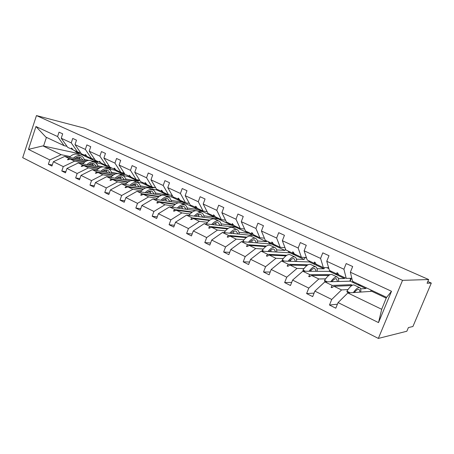 <?xml version="1.0" encoding="UTF-8"?>
<svg xmlns="http://www.w3.org/2000/svg" width="454" height="454" viewBox="0 0 454 454"><rect width="100%" height="100%" fill="white"/><g stroke="black" fill="none" stroke-linecap="round" stroke-linejoin="round"><path stroke-width="0.68" d="M378.347 338.423L406.852 331.238L408.396 327.584L412.93 326.5L431.3 283.069L427.095 283.268L428.667 279.539L84.716 128.221L36.462 115.577L22.7 157.669L378.347 338.423L402.533 280.351L36.462 115.577M371.122 290.078L370.583 291.4M366.225 287.774L365.907 288.545L360.624 288.846M347.98 289.567L341.556 289.93L334.048 286.309L351.839 285.538M337.413 304.208L329.485 305.031L331.732 299.453L341.556 289.93M350.363 272.213L391.513 291.281L386.638 297.376L352.548 281.338L350.363 272.213L352.667 266.521L346.198 263.558L343.916 269.228L326.766 261.283L329.428 270.465L336.862 273.961L338.219 273.961M351.81 278.268L346.232 278.37L343.916 269.228M350.721 278.864L349.784 281.179M344.887 277.734L344.58 278.495L338.423 278.608M325.569 278.847L318.833 278.972L311.614 275.493L328.895 275.362M314.077 293.119L306.615 293.579L308.788 288.097L318.833 278.972M326.766 261.283L328.997 255.693L322.788 252.85L320.581 258.411L304.118 250.784L307.21 260.017L314.361 263.377L315.661 263.416M328.628 267.701L323.361 267.61L320.581 258.411M324.479 267.633L324.008 268.808L317.045 268.711M304.01 268.535L296.99 268.439L290.049 265.091L306.955 265.476M291.695 282.388L284.647 282.581L286.752 277.195L296.99 268.439M304.118 250.784L306.274 245.296L300.315 242.567L298.176 248.032L282.354 240.699L285.844 249.967L292.722 253.201L293.971 253.27M306.371 257.509L301.377 257.27L298.176 248.032M304.957 257.441L304.163 259.455L296.451 259.138M283.262 258.598L275.975 258.303L269.301 255.08L285.906 255.891M270.209 272.025L263.524 272.003L265.573 266.714L275.975 258.303M282.354 240.699L284.442 235.303L278.711 232.681L276.639 238.055L261.425 231.001L265.284 240.297L271.901 243.406L273.109 243.509M284.981 247.668L280.231 247.328L276.639 238.055M285.515 249.093L284.998 250.426L276.594 249.887M263.269 249.03L255.75 248.548L249.32 245.444L265.681 246.607M249.564 262.015L243.208 261.833L245.194 256.629L255.75 248.548M261.425 231.001L263.451 225.7L257.94 223.175L255.925 228.453L241.284 221.671L245.483 230.978L251.857 233.98L253.014 234.099M264.404 238.174L259.881 237.754L255.925 228.453M266.759 240.989L266.487 241.704L257.446 240.938M244.002 239.803L236.267 239.15L230.064 236.159L246.21 237.618M229.707 252.345L223.646 252.038L225.57 246.919L236.267 239.15M241.284 221.671L243.253 216.456L237.941 214.027L235.989 219.22L221.887 212.682L226.398 222.006L232.544 224.895L233.657 225.025M244.598 229.015L240.274 228.532L235.989 219.22M248.747 232.851L248.588 233.271L238.963 232.283M233.594 231.739L233.072 231.682M225.411 230.899L217.477 230.087L211.502 227.204L227.454 228.924M210.588 243.009L204.799 242.601L206.672 237.567L217.477 230.087M221.887 212.682L223.799 207.557L218.68 205.219L216.791 210.321L203.199 204.022L207.989 213.346L213.919 216.138L214.997 216.28M225.513 220.173L221.376 219.645L216.791 210.321M231.16 225.099L221.109 223.913M215.871 223.294L214.861 223.175M207.472 222.307L199.357 221.348L193.591 218.567L209.362 220.502M192.167 233.986L186.628 233.504L188.444 228.549L199.357 221.348M203.199 204.022L205.049 198.983L200.123 196.724L198.279 201.741L185.17 195.668L190.232 204.992L196.991 207.836M207.109 211.632L203.148 211.07L198.279 201.741M214.379 217.205L203.863 215.815M198.738 215.139L197.286 214.946M190.141 214.004L181.867 212.909L176.294 210.225L191.906 212.353M174.41 225.269L169.098 224.724L170.869 219.849L181.867 212.909M185.17 195.668L186.974 190.708L182.219 188.535L180.425 193.472L167.776 187.61L173.076 196.923L179.608 199.686M189.358 203.386L185.555 202.79L180.425 193.472M198.154 209.561L187.179 207.972M182.167 207.245L180.317 206.979M173.394 205.98L164.972 204.76L159.587 202.166L175.051 204.459M157.271 216.847L152.175 216.252L153.895 211.451L164.972 204.76M167.776 187.61L169.529 182.729L164.938 180.63L163.196 185.487L150.983 179.829L156.505 189.131L162.816 191.809M172.214 195.413L168.559 194.8L163.196 185.487M182.434 202.155L171.044 200.379M166.136 199.612L163.922 199.266M157.197 198.222L148.645 196.888L143.441 194.374L158.752 196.815M140.723 208.698L135.831 208.063L137.505 203.341L148.645 196.888M150.983 179.829L152.692 175.023L148.254 172.991L146.557 177.781L134.753 172.31L140.485 181.594L146.585 184.193M155.654 187.701L152.141 187.076L146.557 177.781M167.174 194.97L155.421 193.018M150.614 192.218L148.061 191.798M141.529 190.714L132.857 189.273L127.824 186.844L142.999 189.409M124.742 200.816L120.032 200.152L121.661 195.498L132.857 189.273M134.753 172.31L136.416 167.577L132.131 165.614L130.48 170.329L119.067 165.04L124.986 174.302L130.888 176.827M139.65 180.238L136.262 179.608L130.48 170.329M152.635 187.916L140.292 185.885M135.581 185.062L132.716 184.557M126.36 183.444L117.58 181.906L112.706 179.551L127.75 182.236M109.283 193.188L104.755 192.502L106.344 187.922L117.58 181.906M119.067 165.04L120.69 160.381L116.542 158.486L114.936 163.122L103.898 158.009L109.987 167.248L115.696 169.7M124.163 173.019L120.9 172.384L114.936 163.122M138.442 180.777L138.26 181.294L125.627 178.967M121.014 178.121L117.864 177.542M111.673 176.402L102.797 174.773L98.075 172.497L112.984 175.272M94.341 185.805L89.971 185.101L91.521 180.584L102.797 174.773M103.898 158.009L105.476 153.418L101.463 151.585L99.897 156.153L89.211 151.205L95.459 160.415L100.992 162.793M109.181 166.028L106.032 165.387L99.897 156.153M124.674 173.814L124.351 174.739L111.412 172.259M106.889 171.391L103.472 170.738M97.434 169.58L88.473 167.861L83.899 165.659L98.683 168.525M79.87 178.649L75.659 177.934L77.169 173.485L88.473 167.861M89.211 151.205L90.749 146.682L86.867 144.905L85.341 149.411L74.995 144.616L81.391 153.798L86.748 156.108M94.67 159.252L91.629 158.616L85.341 149.411M111.06 167.753L110.844 168.377L104.993 167.214M103.302 166.873L97.627 165.75M93.183 164.864L89.523 164.138M83.632 162.963L74.592 161.17L70.16 159.031L84.819 161.976M65.864 171.714L61.795 170.993L63.271 166.607L74.592 161.17M74.995 144.616L76.493 140.161L72.731 138.442L71.244 142.879L61.216 138.232L62.686 133.839L59.037 132.171L57.584 136.552L35.951 126.524L45.837 137.08L64.145 145.689L57.584 136.552M80.613 152.686L77.674 152.05L71.244 142.879M97.939 161.584L97.729 162.197L91.822 160.983M88.836 160.37L84.245 159.428M79.887 158.531L76 157.731M70.245 156.551L61.137 154.678L42.926 145.893L28.46 149.383L35.951 126.524M52.289 164.989L48.357 164.269L49.798 159.939L61.137 154.678M64.145 145.689L66.988 146.319M431.3 283.069L427.827 281.531M372.104 290.537L371.786 291.315L347.832 292.961L338.071 302.591L335.801 308.198L329.485 305.031M349.535 278.308L351.107 279.045L350.244 281.168L324.86 281.883L314.877 291.11L312.681 296.615L306.615 293.579M329.774 270.629L329.473 271.378L302.784 271.231L292.603 280.09L290.475 285.498L284.647 282.581M286.752 277.195L271.191 269.494L269.131 274.812L263.524 272.003M271.191 269.494L281.554 260.993L309.424 261.941M265.573 266.714L250.602 259.308L248.605 264.534L243.208 261.833M250.602 259.308L261.124 251.136L289.964 252.816M245.194 256.629L230.78 249.496L228.844 254.637L223.646 252.038M230.78 249.496L241.443 241.647L271.271 244.014M225.57 246.919L211.689 240.053L209.805 245.109L204.799 242.601M211.689 240.053L222.471 232.493L253.207 235.501M206.672 237.567L193.291 230.944L191.457 235.921L186.628 233.504M193.291 230.944L204.175 223.669L235.728 227.267M219.049 219.146L186.515 215.151L175.539 222.159L173.757 227.057L169.098 224.724M202.87 210.94L202.62 211.615L197.28 210.86M170.869 219.849L158.406 213.686L156.675 218.505L152.175 216.252M158.406 213.686L169.467 206.928L195.839 210.656M187.173 203.046L186.77 204.147L181.35 203.318M153.895 211.451L141.864 205.497L140.178 210.242L135.831 208.063M141.864 205.497L152.987 198.983L178.308 202.853M171.97 195.368L171.413 196.911L165.892 196.009M137.505 203.341L125.877 197.586L124.231 202.257L120.032 200.152M125.877 197.586L137.057 191.299L161.635 195.311M156.749 189.244L156.522 189.897L150.91 188.926M121.661 195.498L110.418 189.937L108.818 194.539L104.755 192.502M110.418 189.937L121.644 183.864L145.603 188.007M142.301 182.451L142.074 183.087L136.387 182.054M106.344 187.922L95.465 182.536L93.904 187.071L89.971 185.101M95.465 182.536L106.73 176.668L130.133 180.919M128.278 175.851L128.056 176.481L122.291 175.392M91.521 180.584L80.988 175.375L79.467 179.841L75.659 177.934M80.988 175.375L92.281 169.7L115.191 174.047M114.658 169.45L114.442 170.068L108.648 168.928M77.169 173.485L66.965 168.434L65.484 172.838L61.795 170.993M66.965 168.434L78.287 162.952L100.737 167.373M391.513 291.281L378.511 322.601L338.071 302.591M331.732 299.453L314.877 291.11M308.788 288.097L292.603 280.09M188.444 228.549L175.539 222.159M63.271 166.607L53.385 161.715L51.938 166.056L48.357 164.269M49.798 159.939L28.46 149.383M352.293 285.271L351.05 284.681L332.249 285.441L324.86 281.883M350.244 281.168L353.246 282.581M359.551 285.549L365.907 288.545M346.232 278.37L338.673 274.812L337.714 273.002L336.976 272.655L336.862 273.961M332.249 285.441L331.091 287.297L331.823 287.654L334.048 286.309M329.996 274.704L309.889 274.659L302.784 271.231M329.473 271.378L330.904 272.054M337.055 274.948L344.58 278.495M323.361 267.61L316.098 264.194L315.082 262.384L314.372 262.054L314.361 263.377M309.889 274.659L308.675 276.441L309.378 276.781L311.614 275.493M308.016 264.784L288.386 264.29L281.554 260.993M315.405 264.75L324.008 268.808M301.377 257.27L294.396 253.985L293.329 252.18L292.648 251.857L292.722 253.201M288.386 264.29L287.121 265.999L287.802 266.328L290.049 265.091M286.786 255.279L267.701 254.308L261.124 251.136M294.567 254.932L304.163 259.455M280.231 247.328L273.512 244.167L272.4 242.362L271.742 242.05L271.901 243.406M267.701 254.308L266.385 255.954L267.037 256.266L269.301 255.08M266.441 246.057L247.776 244.7L241.443 241.647M274.483 245.472L284.998 250.426M259.881 237.754L253.406 234.707L252.254 232.908L251.624 232.613L251.857 233.98M247.776 244.7L246.42 246.278L247.05 246.584L249.32 245.444M246.885 237.124L228.578 235.439L222.471 232.493M255.114 236.347L266.487 241.704M240.274 228.532L234.037 225.598L232.238 223.516L232.544 224.895M228.578 235.439L227.187 236.96L227.789 237.255L230.064 236.159M228.061 228.47L210.066 226.512L204.175 223.669M236.432 227.545L248.588 233.271M221.376 219.645L215.361 216.813L213.545 214.748L213.919 216.138M210.066 226.512L208.636 227.976L209.22 228.26L211.502 227.204M209.924 220.094L192.207 217.897L186.515 215.151M218.981 219.322L230.961 224.968M203.148 211.07L197.342 208.341L196.083 206.553L195.515 206.286L195.952 207.682M192.207 217.897L190.742 219.31L191.31 219.583L193.591 218.567M192.422 211.973L174.96 209.578L169.467 206.928M202.62 211.615L213.039 216.524M185.555 202.79L179.949 200.157L178.66 198.381L178.116 198.126L178.604 199.527M174.96 209.578L173.468 210.94L174.013 211.201L176.294 210.225M175.522 204.113L158.298 201.542L152.987 198.983M186.77 204.147L195.731 208.369M168.559 194.8L163.145 192.252L161.834 190.487L161.301 190.237L161.845 191.645M158.298 201.542L156.783 202.853L157.311 203.108L159.587 202.166M159.195 196.497L142.193 193.773L137.057 191.299M171.413 196.911L178.995 200.481M152.141 187.076L146.903 184.613L145.569 182.854L145.053 182.616L145.649 184.023M142.193 193.773L140.655 195.038L141.16 195.288L143.441 194.374M143.407 189.114L126.615 186.259L121.644 183.864M156.522 189.897L162.81 192.859M136.262 179.608L131.195 177.225L129.345 175.244L129.98 176.657M126.615 186.259L125.054 187.485L125.548 187.723L127.824 186.844M128.136 181.958L111.536 178.989L106.73 176.668M142.074 183.087L147.147 185.476M152.067 187.797L152.589 188.041M120.9 172.384L115.997 170.08L114.624 168.338L114.141 168.111L114.822 169.524M111.536 178.989L109.959 180.17L110.436 180.403L112.706 179.551M113.347 175.017L96.94 171.947L92.281 169.7M128.056 176.481L131.978 178.331M136.802 180.607L138.26 181.294M106.032 165.387L101.282 163.156L99.426 161.204L100.147 162.623M96.94 171.947L95.346 173.093L95.805 173.314L98.075 172.497M99.023 168.286L82.804 165.131L78.287 162.952M114.442 170.068L117.285 171.408M122.018 173.638L124.351 174.739M91.629 158.616L87.032 156.454L85.624 154.729L85.17 154.519L85.931 155.932M82.804 165.131L81.192 166.232L81.641 166.453L83.899 165.659M85.142 161.755L69.099 158.52L64.718 156.409L86.742 160.892M97.02 164.427L97.462 164.518L96.912 164.257M92.44 163.508L91.901 163.4M101.435 163.224L101.225 163.843L103.047 164.7M107.689 166.89L110.844 168.377M101.225 163.843L95.261 162.628M72.946 149.627L67.748 147.385L61.216 138.232M77.674 152.05L73.219 149.956L71.794 148.242L71.357 148.038L72.152 149.451M69.099 158.52L67.476 159.587L67.907 159.797L70.16 159.031M53.385 161.715L64.718 156.409M80.313 153.991L89.239 158.196M93.796 160.341L97.729 162.197M79.915 153.849L42.926 145.893M371.786 291.315L386.212 298.113M378.511 322.601L381.695 309.293L347.832 292.961M381.695 309.293L386.536 297.325M402.533 280.351L428.667 279.539M46.439 137.358L43.556 146.075M305.048 257.446L306.592 258.167M326.857 267.673L328.895 268.626M68.134 159.723L67.476 159.587M81.879 166.368L81.192 166.232M96.061 173.224L95.346 173.093M110.702 180.3L109.959 180.17M125.826 187.616L125.054 187.485M141.461 195.169L140.655 195.038M157.629 202.978L156.783 202.853M174.353 211.059L173.468 210.94M191.673 219.418L190.742 219.31M209.612 228.078L208.636 227.976M228.214 237.05L227.187 236.96M247.509 246.357L246.42 246.278M267.542 256.005L266.385 255.954M288.352 266.021L287.121 265.999M309.997 276.424L308.675 276.441M329.7 274.562L329.683 274.857M332.521 287.229L331.091 287.297M351.05 284.681L351.01 285.572M78.4 154.638L77.901 154.4C75.08 153.441 72.26 154.428 69.445 157.368M84.523 160.444C84.024 158.196 82.889 156.692 81.118 155.921C78.616 155.035 76.039 155.784 73.389 158.174M83.127 160.154L80.523 157.311C78.735 156.641 76.84 157.027 74.836 158.469M80.199 159.558L78.968 156.988M82.282 154.218L79.932 153.855L77.64 152.033M79.422 153.611L76.703 152.334L74.405 150.512M95.743 160.551L93.41 160.205L91.158 158.395M92.911 159.967L90.091 158.639L87.826 156.829M109.857 167.049L107.314 166.754L105.095 164.95M106.815 166.522L103.887 165.143L101.662 163.332M124.6 173.7L121.649 173.507L119.47 171.708M121.161 173.28L118.114 171.845L115.736 169.751M139.815 180.51L136.438 180.482L134.31 178.689M135.956 180.255L132.795 178.762L130.514 176.754M91.753 160.949L91.254 160.716C88.451 159.774 85.63 160.812 82.798 163.837M97.905 166.817C97.434 164.552 96.322 163.043 94.568 162.282C92.094 161.414 89.529 162.197 86.873 164.643M96.526 166.544L93.967 163.69C92.202 163.037 90.312 163.446 88.303 164.921M93.496 165.943L92.344 163.383M105.51 167.452L105.022 167.225C102.229 166.3 99.409 167.395 96.56 170.511M111.695 173.383C111.253 171.101 110.163 169.586 108.438 168.837C105.992 167.986 103.438 168.814 100.771 171.311M110.328 173.122L107.825 170.273C106.077 169.626 104.199 170.063 102.19 171.578M107.195 172.526L106.123 169.978M119.697 174.16L119.215 173.933C116.445 173.031 113.625 174.188 110.753 177.401M125.911 180.153C125.497 177.855 124.441 176.339 122.739 175.602C120.321 174.773 117.779 175.636 115.112 178.189M124.561 179.909L122.109 177.054C120.389 176.424 118.522 176.89 116.513 178.445M121.314 179.319L120.333 176.782M134.327 181.084L133.856 180.857C131.104 179.977 128.289 181.197 125.4 184.511M140.575 187.139C140.195 184.818 139.168 183.303 137.488 182.576C135.11 181.77 132.585 182.673 129.912 185.294M139.242 186.906L136.853 184.052C135.156 183.439 133.306 183.932 131.297 185.533M135.871 186.322L134.986 183.813M155.172 187.616L151.71 187.672L149.627 185.896M151.239 187.451L147.942 185.902L145.808 184.052M149.428 188.223L148.963 188.001C146.245 187.15 143.43 188.438 140.519 191.86M155.705 194.346C155.359 192.008 154.366 190.487 152.72 189.778C150.382 188.995 147.873 189.942 145.195 192.627M154.388 194.13L152.073 191.276C150.399 190.68 148.566 191.208 146.557 192.848M150.893 193.557L150.109 191.072M170.511 195.124L167.481 195.107L165.455 193.336M167.015 194.885L163.588 193.273L161.55 191.503M165.023 195.595L164.569 195.385C161.885 194.556 159.082 195.907 156.159 199.431L156.187 199.471M171.323 201.786C171.022 199.431 170.063 197.91 168.445 197.218C166.153 196.457 163.661 197.45 160.983 200.203M170.034 201.587L167.787 198.738C166.147 198.16 164.325 198.716 162.328 200.407M166.402 201.031L165.721 198.585M186.254 202.904L183.779 202.785L181.81 201.031M183.325 202.575L179.756 200.889L177.775 199.136M181.135 203.216L180.686 203.006C178.059 202.212 175.278 203.619 172.35 207.223L172.429 207.347M172.69 207.387L172.35 207.223M187.457 209.47C187.196 207.098 186.276 205.577 184.699 204.902C182.446 204.169 179.983 205.214 177.304 208.034M186.191 209.294L184.023 206.445C182.417 205.889 180.618 206.479 178.621 208.221M182.412 208.761L181.844 206.36M202.734 210.877L200.628 210.724L198.727 208.988M200.191 210.52L196.474 208.766L194.55 207.024M197.785 211.093L197.354 210.883C194.783 210.128 192.031 211.592 189.091 215.275L189.227 215.502M189.681 215.559L189.091 215.275M204.135 217.415C203.914 215.02 203.034 213.499 201.497 212.847C199.3 212.143 196.86 213.244 194.187 216.138M202.893 217.256L200.81 214.419C199.244 213.879 197.462 214.509 195.475 216.303M198.954 216.751L198.5 214.413M220.122 219.055L218.068 218.942L216.235 217.222M217.636 218.737L213.76 216.916L211.91 215.19M215.009 219.237L214.589 219.038C212.086 218.317 209.362 219.844 206.417 223.612L206.61 223.947M207.268 224.021L206.417 223.612M221.376 225.632C221.206 223.22 220.372 221.7 218.879 221.064C216.734 220.394 214.328 221.552 211.655 224.52M220.167 225.49L218.175 222.664C216.649 222.148 214.895 222.818 212.909 224.668M216.059 225.025L215.724 222.772M238.123 227.516L236.114 227.443L234.355 225.746M235.7 227.25L231.659 225.349L229.883 223.646M232.834 227.664L232.425 227.471C229.991 226.796 227.301 228.385 224.355 232.244L224.605 232.703M225.485 232.788L224.355 232.244M239.218 234.133C239.099 231.699 238.316 230.178 236.863 229.571C234.786 228.941 232.414 230.15 229.741 233.203M238.038 234.014L236.148 231.194C234.667 230.706 232.942 231.415 230.967 233.328M233.748 233.594L233.526 231.449M256.76 236.284L254.808 236.256L252.935 234.088M254.41 236.069L250.194 234.077L248.497 232.397M251.289 236.392L250.897 236.205C248.542 235.575 245.886 237.232 242.935 241.188L243.242 241.789M244.371 241.88L242.935 241.188M257.685 242.935C257.622 240.484 256.896 238.963 255.494 238.378C253.485 237.788 251.147 239.059 248.48 242.203M256.544 242.845L254.768 240.035C253.332 239.57 251.635 240.325 249.672 242.3M252.049 242.487L251.947 240.484M276.077 245.37L274.182 245.381L272.491 243.458M273.802 245.205L269.398 243.128L267.792 241.477M270.414 245.432L270.034 245.256C267.764 244.672 265.153 246.409 262.202 250.455L262.565 251.221M263.961 251.3L262.202 250.455M276.821 252.049C276.815 249.581 276.146 248.066 274.801 247.509C272.865 246.959 270.567 248.298 267.911 251.533M275.714 251.987L274.057 249.195C272.678 248.764 271.01 249.564 269.057 251.601M270.998 251.715L271.004 249.904M296.104 254.79L294.283 254.853L292.785 253.201M293.92 254.683L289.317 252.515L287.808 250.886M290.237 254.808L289.879 254.637C287.7 254.109 285.135 255.92 282.184 260.074L282.706 261.033M284.289 261.084L282.184 260.074M296.649 261.504C296.712 259.013 296.104 257.503 294.822 256.975C292.966 256.47 290.713 257.883 288.069 261.215M295.594 261.47L294.061 258.689C292.739 258.292 291.11 259.143 289.175 261.254M290.628 261.3L290.719 259.773M316.886 264.568L315.138 264.682L313.759 263.093M314.798 264.517L309.986 262.253L308.578 260.658M350.46 280.64L349.994 280.651M310.967 271.276L311.098 270.164M310.803 264.534L310.462 264.376C308.391 263.899 305.877 265.794 302.931 270.056L303.278 270.947L303.891 271.237M305.406 271.248L302.931 270.056M317.221 271.31C317.352 268.796 316.813 267.293 315.598 266.799C313.827 266.345 311.631 267.837 308.992 271.265M316.205 271.305L314.821 268.547C313.561 268.183 311.972 269.091 310.054 271.271M338.593 274.659L336.8 274.886L335.54 273.336M336.476 274.738L331.448 272.366L330.154 270.805M332.061 281.679L332.141 281.213M332.158 274.63L331.84 274.483C329.871 274.068 327.419 276.049 324.479 280.424L324.786 281.31L325.91 281.849M327.357 281.809L324.479 280.424M338.571 281.491C338.78 278.96 338.315 277.462 337.169 277.002C335.5 276.599 333.355 278.171 330.733 281.713M337.611 281.52L336.374 278.779C335.183 278.455 333.639 279.42 331.738 281.684M360.89 285.265L359.313 285.498L358.178 283.988M359.018 285.356L353.745 282.87L352.582 281.355M354.341 285.123L354.046 284.981C352.202 284.641 349.813 286.712 346.879 291.207L347.14 292.081L348.82 292.892M350.187 292.796L346.879 291.207M360.743 292.075C361.038 289.51 360.652 288.023 359.585 287.603C358.024 287.263 355.936 288.92 353.331 292.58M359.84 292.138C359.863 290.594 359.511 289.686 358.774 289.414C357.661 289.13 356.163 290.163 354.285 292.518M332.788 281.656L332.118 281.332M355.323 292.444L354.614 292.104M81.118 155.921L77.901 154.4M94.568 162.282L91.254 160.716M108.438 168.837L105.022 167.225M122.739 175.602L119.215 173.933M137.488 182.576L133.856 180.857M152.72 189.778L148.963 188.001M168.445 197.218L164.569 195.385M184.699 204.902L180.686 203.006M201.497 212.847L197.354 210.883M218.879 221.064L214.589 219.038M236.863 229.571L232.425 227.471M255.494 238.378L250.897 236.205M274.801 247.509L270.034 245.256M294.822 256.975L289.879 254.637M315.598 266.799L310.462 264.376M337.169 277.002L331.84 274.483M359.585 287.603L354.046 284.981"/></g></svg>
